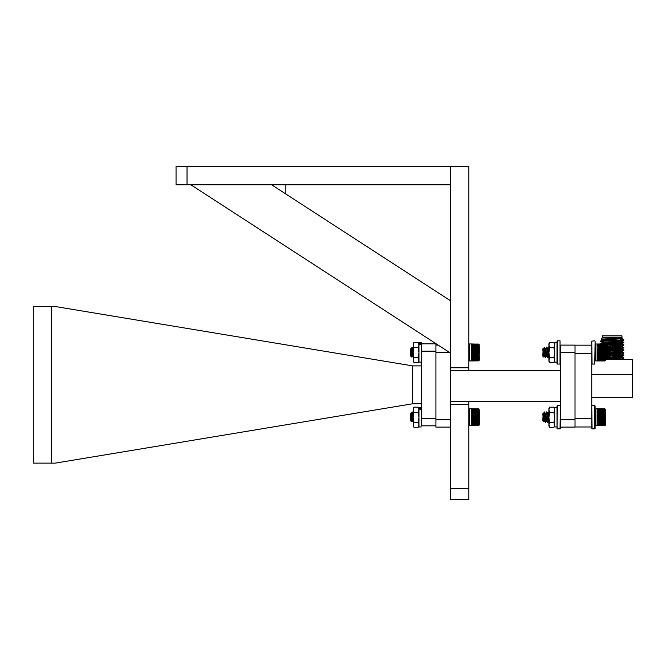 <?xml version="1.0" encoding="UTF-8"?>
<svg xmlns="http://www.w3.org/2000/svg" width="666" height="666" viewBox="0 0 666 666"><rect width="100%" height="100%" fill="white"/><g stroke="black" fill="none" stroke-linecap="round" stroke-linejoin="round"><path stroke-width="1" d="M187.029 184.765L176.049 184.765L176.049 166.458L450.532 166.458L450.532 184.765L187.029 184.765L187.029 166.458M450.566 300.791L450.566 353.138L190.834 184.765L271.578 184.765L450.566 300.791M468.864 367.774L450.566 367.774L450.566 166.458L468.864 166.458L468.864 370.737M468.864 401.481L468.864 499.542L450.566 499.542L450.566 404.37L468.864 404.37M215.11 200.499L213.311 199.334M450.566 427.106L435.922 427.106L435.922 352.439L449.483 352.439M450.566 404.37L450.566 367.774M435.922 345.113L438.195 345.113M450.566 401.481L560.372 401.481M450.566 370.737L560.372 370.737M560.372 419.78L575.016 419.78L575.016 427.106L560.372 427.106L560.372 345.113L575.016 345.113L575.016 352.439L560.372 352.439M575.016 419.78L575.016 352.439M435.922 425.824L421.287 425.824L421.287 343.831L435.922 343.831L435.922 351.157L421.287 351.157M421.287 418.506L435.922 418.506L435.922 351.157M412.612 403.771L55.328 463.128L51.557 463.128L51.557 306.526L55.328 306.526L412.612 365.884L412.612 403.771L421.287 403.771M51.557 306.526L33.3 306.526L33.3 463.128L51.557 463.128M421.287 365.884L412.612 365.884M612.104 343.498L612.104 345.562L611.854 343.315L614.152 343.315L614.152 345.488M612.104 345.887L612.104 348.143L612.104 345.887M612.104 348.468L612.295 348.892L612.104 348.468M612.295 348.892L612.295 348.46L612.295 348.892M612.295 348.135L612.295 345.879L612.295 348.135M614.06 345.488L614.06 343.315L612.295 343.315L612.295 345.554L612.295 343.498M610.339 348.534L610.339 350.791M610.339 351.115L610.339 352.605L614.152 352.605L610.339 352.605M614.06 348.393L614.06 350.657M614.06 350.974L614.06 352.605M614.06 348.068L614.06 345.812M610.339 343.365L610.339 345.629M610.339 345.945L610.339 348.21M604.711 343.256L603.862 342.416M620.287 342.665L604.312 342.382L620.57 342.382L620.57 340.393M611.854 343.315L619.946 342.998M619.638 343.315L614.06 343.315M614.152 345.812L614.152 348.068M614.152 348.393L614.152 350.649M614.152 350.974L614.152 352.605M610.247 343.373L610.247 345.629M610.247 345.954L610.247 348.21M610.247 348.534L610.247 350.799M610.247 351.115L610.247 352.605M603.829 342.091L603.829 341.042M603.829 340.717L603.829 338.894M620.57 340.068L620.57 339.011M602.439 337.729L621.961 337.729L621.961 335.872L602.439 335.872L602.439 337.729L601.098 339.077L622.485 338.261L603.829 339.985M621.961 337.729L622.485 338.261M605.511 356.926L623.826 357.825L605.511 358.716M623.826 357.825L605.511 359.041M620.57 339.593L623.826 339.743C624.533 340.176 599.866 340.609 600.582 341.042L603.829 341.683M620.57 340.801L622.119 341.067L623.826 340.068L622.119 338.753L602.28 340.043L600.582 341.042M623.826 340.068C624.533 340.501 599.866 340.934 600.582 341.358M620.57 342.008L623.826 342.332C624.533 342.757 599.866 343.19 600.582 343.623L600.582 343.931C599.866 343.514 624.533 343.082 623.826 342.649L622.119 343.648L605.461 344.572M620.57 341.125L602.28 342.624L600.582 343.623M614.152 344.339L623.826 344.913L610.247 345.471M623.826 344.913L605.511 346.129M614.152 346.919L623.826 347.494L605.511 348.393M623.826 347.494L605.511 348.709M614.152 349.5L623.826 350.075L605.511 350.974M623.826 350.075L605.511 351.298M614.152 352.089L623.826 352.655L605.511 353.554M623.826 352.655L605.511 353.879M616.216 353.48L622.144 353.954L623.826 355.244L605.511 356.135M623.826 355.244L605.511 356.46M620.57 339.752L622.91 339.91M601.49 341.2L603.829 341.358M620.57 342.332L622.91 342.49M601.49 343.781L603.629 343.931M604.853 343.989L610.247 344.197M605.044 344.322L610.247 344.513M614.152 344.663L622.91 345.071M605.511 347.402L605.511 346.603L610.247 346.778M605.511 346.919L610.247 347.103M614.152 347.244L622.91 347.652M605.511 349.184L610.247 349.359M605.511 349.508L610.247 349.683M614.152 349.825L622.91 350.241M605.511 351.765L610.247 351.939M605.511 352.089L610.247 352.264M614.152 352.406L622.91 352.822M605.511 354.345L616.216 354.745M605.511 354.67L622.91 355.403M605.511 357.251L622.91 357.983M632.65 376.781L632.65 395.371M605.511 359.515L607.317 359.582M620.57 339.235L622.976 339.593M603.829 339.269L601.098 339.077L602.28 339.777M575.016 426.981L591.749 426.981L591.749 345.171L575.016 345.171M591.749 353.496L575.016 353.496M575.016 418.656L591.749 418.656M591.749 397.702L632.65 397.702L632.65 374.459L591.749 374.459M632.65 359.598L605.511 359.598L632.65 359.582L632.65 374.459M622.119 341.067L602.255 342.332L604.378 342.932M603.038 342.49L604.029 342.582M619.505 343.315L622.119 343.648M616.216 345.729L622.144 346.203L617.174 346.636L605.511 347.153L605.511 346.603M597.902 347.452L603.388 347.294M605.511 347.843L610.247 348.052M616.216 348.318L622.119 348.809L605.511 349.733M605.511 350.424L610.247 350.641M616.216 350.899L622.119 351.39L605.511 352.314M605.511 353.005L612.204 353.305M622.144 353.954L605.511 354.895M605.511 355.586L612.204 355.885M616.216 356.06L622.144 356.535L617.174 356.968L605.511 357.476L605.511 356.676M605.511 358.166L612.204 358.466M616.216 358.641L622.144 359.116L616.375 359.582M620.57 338.544L621.37 338.619M602.255 339.743L603.829 340.309M614.152 343.381L621.37 343.781M623.801 344.888L622.119 343.914L605.511 344.888M605.511 345.254L608.183 345.704M614.152 345.962L622.144 346.528L605.511 347.469M605.511 348.16L608.183 348.293M614.152 348.551L621.37 348.951M623.801 350.058L622.119 349.084L605.511 350.058M605.511 350.749L608.183 350.874M614.152 351.132L622.144 351.69L605.511 352.639L605.511 347.968M605.511 353.33L608.183 353.455M612.204 353.629L621.37 354.112M622.144 354.27L605.511 355.219M605.511 355.91L608.183 356.035M612.204 356.21L621.37 356.693M622.144 356.535L617.174 357.284L605.511 357.467M605.511 358.491L608.183 358.616M612.204 358.791L621.37 359.274M622.144 359.116L621.528 359.582M421.287 426.939L418.956 426.939L418.956 409.249L421.287 409.249M413.145 425.924L413.145 409.815L413.927 407.159L418.181 407.159L418.956 409.249L418.956 408.466L421.287 408.466M418.956 408.466L418.956 407.509L421.287 407.509M413.927 427.281L418.181 427.281L418.956 424.9L418.181 422.527L413.927 422.527L413.145 424.9L413.827 427.114M413.927 422.527L413.145 417.499L413.927 412.462L413.145 408.508L413.927 407.159M418.181 427.281L418.956 425.94M418.181 422.527L418.956 417.499L418.181 412.462L418.956 409.815L418.181 407.159M413.927 412.462L418.181 412.462M413.087 421.428L412.004 412.279L410.764 413.528L410.764 420.92L411.68 421.794L411.963 418.24L411.68 421.794L412.221 420.862L411.68 421.794M410.764 414.235L411.646 421.803M411.421 413.777L411.138 414.976M478.471 423.751L471.47 423.509L478.804 423.41L478.471 423.984L471.678 423.984M471.47 423.251L478.804 423.043L471.678 422.902M471.47 422.702L478.804 422.51L471.678 422.361M471.47 422.119L478.804 421.936L471.678 421.769M471.47 421.495L478.804 421.32L471.678 421.145M471.47 420.837L478.804 420.671L471.678 420.496M471.47 419.805L478.804 419.821L471.47 420.154M471.47 419.089L478.804 419.122L471.47 419.447M471.47 418.356L478.804 418.406L471.47 418.723M471.47 417.615L478.804 417.69L471.47 417.982M471.47 416.874L478.804 416.966L471.47 417.241M471.47 416.133L478.804 416.242L471.47 416.5M471.47 415.401L478.804 415.526L471.47 415.767M471.47 414.685L478.804 414.826L471.47 415.043M471.47 413.986L478.804 414.144L471.47 414.335M478.471 413.644L471.47 413.644L478.471 413.311L478.471 413.986M478.471 412.987L471.47 412.987L478.471 412.67L478.471 413.311M478.471 412.362L471.47 412.362L478.471 412.063L478.471 412.67M478.471 411.771L471.47 411.771L478.471 411.496L478.471 412.063M478.471 411.222L471.47 411.222L478.471 410.964L478.471 411.496M478.471 410.722L471.47 410.722L478.471 410.489L478.471 410.964M478.471 410.264L471.47 410.264L478.471 410.056L478.471 410.489M478.471 409.865L471.47 409.865L478.471 410.056M478.471 409.523L471.47 409.523L478.471 409.69M478.471 409.232L471.47 409.232L478.471 409.374M478.471 409.007L471.47 409.007L478.471 409.115M478.471 408.849L471.47 408.849L478.471 408.924M478.787 408.932L469.672 408.716L469.672 425.732L478.804 425.466L471.47 425.732M471.678 410.822L478.804 410.822M471.678 411.313L478.804 411.313M471.678 411.838L478.804 411.838M471.678 412.412L478.804 412.412M471.678 413.02L478.804 413.02M471.47 413.311L478.804 413.661M478.804 420.496L471.678 420.671M478.804 421.145L471.678 421.32M478.804 421.769L471.678 421.936M478.804 422.361L471.678 422.51M478.804 422.902L471.678 423.043M478.804 423.41L471.678 423.41M478.804 423.984L471.47 424.2M479.279 412.62L479.279 421.287M411.879 412.454L412.445 412.013L412.604 412.462L413.145 418.922M478.688 408.799L479.195 409.307L479.279 424.925L478.688 425.641M478.688 425.507L471.47 425.599L478.688 425.574M478.688 425.349L471.47 425.441L478.688 425.457M478.688 425.133L471.47 425.224L478.688 425.266M478.688 424.85L471.47 424.941L478.688 425.025M478.688 424.508L471.47 424.6L478.804 424.633M411.288 413.528L412.379 420.862L412.853 418.897M412.912 415.559L413.028 417.224L413.145 416.017M411.138 413.794L411.879 419.888M412.296 420.646L412.737 417.224M421.287 362.154L418.956 362.154L418.956 344.464L421.287 344.464L421.287 342.724L418.956 342.724L418.956 343.681L421.287 343.681M413.927 362.495L418.181 362.495L418.956 360.115L418.181 357.742L413.927 357.742L413.145 360.115L413.927 362.495L413.145 361.155L413.145 343.723L413.927 342.374L418.181 342.374L418.956 344.464M418.181 362.495L418.956 361.155M418.181 357.742L418.956 352.714L418.181 347.677L418.956 345.03L418.181 342.374M413.927 357.742L413.145 352.714L413.927 347.677L418.181 347.677M413.927 347.677L413.145 345.03L413.927 342.374M413.087 356.643L412.004 347.494L410.764 348.743L410.764 356.135L411.68 357.009L411.963 353.455L411.68 357.009L412.221 356.077L411.68 357.009M410.764 349.45L411.646 357.018M411.421 348.992L411.138 350.191M478.688 359.149L471.47 358.724L478.804 358.624L478.471 359.199L471.678 359.199M471.47 358.466L478.804 358.258L471.678 358.117M471.47 357.917L478.804 357.725L471.678 357.567M471.47 357.334L478.804 357.142L471.678 356.984M471.47 356.71L478.804 356.535L471.678 356.36M471.47 356.052L478.804 355.885L471.678 355.711M471.47 355.02L478.804 355.028L471.47 355.361M471.47 354.304L478.804 354.337L471.47 354.662M471.47 353.571L478.804 353.621L471.47 353.937M471.47 352.83L478.804 352.905L471.47 353.196M471.47 352.089L478.804 352.181L471.47 352.456M471.47 351.348L478.804 351.457L471.47 351.715M471.47 350.616L478.804 350.741L471.47 350.982M471.47 349.9L478.804 350.041L471.47 350.258M471.47 349.2L478.804 349.359L471.47 349.55M478.471 348.859L471.47 348.859L478.471 348.526L478.471 349.2M478.471 348.201L471.47 348.201L478.471 347.885L478.471 348.526M478.471 347.577L471.47 347.577L478.471 347.277L478.471 347.885M478.471 346.986L471.47 346.986L478.471 346.703L478.471 347.277M478.471 346.437L471.47 346.437L478.471 346.178L478.471 346.703M478.471 345.929L471.47 345.929L478.471 345.704L478.471 346.178M478.471 345.479L471.47 345.479L478.471 345.271L478.471 345.704M478.471 345.08L471.47 345.08L478.471 345.271M478.471 344.738L471.47 344.738L478.471 344.905M478.471 344.447L471.47 344.447L478.471 344.588M478.471 344.222L471.47 344.222L478.471 344.33M478.471 344.064L471.47 344.064L478.471 344.139M478.787 344.147L469.672 343.931L469.672 360.939L478.688 360.855L479.279 360.14L479.279 356.501M471.678 346.037L478.804 346.037M471.678 346.528L478.804 346.528M471.678 347.053L478.804 347.053M471.678 347.627L478.804 347.627M471.678 348.235L478.804 348.235M471.47 348.526L478.804 348.876M478.804 355.711L471.678 355.885M478.804 356.36L471.678 356.535M478.804 356.984L471.678 357.142M478.804 357.567L471.678 357.725M478.804 358.117L471.678 358.258M478.804 358.624L471.678 358.624M479.279 347.835L479.195 360.348L479.195 344.522L478.688 344.097M412.004 347.494L412.604 347.677L413.145 354.137M471.47 360.914L478.688 360.722M478.688 360.564L471.47 360.656L478.688 360.664M478.688 360.339L471.47 360.439L478.688 360.481M478.688 360.065L471.47 360.156L478.688 360.239M478.688 359.723L471.47 359.815L478.804 359.49L478.804 359.931M478.804 359.199L471.47 359.415M479.279 352.972L479.279 348.368M411.288 348.743L412.379 356.077L412.853 354.104M412.912 350.774L413.028 352.439L413.145 351.232M411.138 349.009L411.879 355.103M412.296 355.86L412.737 352.439M479.279 358.658L479.279 357.467M479.279 347.402L479.279 346.212M479.279 423.443L479.279 422.252M479.279 412.187L479.279 410.997M543.156 413.794L542.798 420.92L543.706 421.778L543.989 418.298M542.798 414.11L543.672 421.786M543.489 413.528L543.265 414.41M591.749 427.547L591.749 405.935L592.082 428.846L594.763 428.846L594.763 405.602L595.179 425.133L595.895 425.732L604.703 425.732L597.693 425.724L604.703 425.732L605.419 425.133L605.419 409.307L604.703 408.733L597.693 408.733L604.703 408.716L597.693 408.816L604.911 408.857M604.703 424.075L597.693 424.075L605.036 423.743L604.703 424.292L597.693 424.292L605.036 424.533L597.693 424.841L604.703 424.675M597.693 423.609L605.036 423.401L597.902 423.268M604.703 423.093L597.693 423.093L605.036 422.893L604.703 423.36M604.703 422.535L597.693 422.244L605.036 422.186L604.703 422.827L597.693 423.093M597.693 421.936L605.036 421.753L597.902 421.586M597.693 421.303L605.036 421.128L597.902 420.954M597.693 420.296L605.036 420.296L597.693 420.637M597.693 419.597L605.036 419.613L597.693 419.946M597.693 418.872L605.036 418.914L597.693 419.23M597.693 418.14L605.036 418.198L597.693 418.506M597.693 417.399L605.036 417.474L597.693 417.765M597.693 416.658L605.036 416.75L597.693 417.024M597.693 415.917L605.036 416.034L597.693 416.283M597.693 415.193L605.036 415.318L597.693 415.551M597.693 414.477L605.036 414.618L597.693 414.826M597.693 413.786L605.036 413.944L597.693 414.127M604.703 413.444L597.693 413.444L604.703 413.12L604.703 413.786M604.703 412.795L597.693 412.795L604.703 412.487L604.703 413.12M604.703 412.179L597.693 412.179L604.703 411.888L604.703 412.487M604.703 411.605L597.693 411.605L604.703 411.33L604.703 411.888M604.703 411.064L597.693 411.064L604.703 410.822L604.703 411.33M604.703 410.581L597.693 410.581L604.703 410.356L604.703 410.822M604.703 410.139L597.693 410.139L604.703 410.356M604.703 409.757L597.693 409.757L604.703 409.948M604.703 409.432L597.693 409.432L604.703 409.59M604.703 409.165L597.693 409.165L604.703 409.29M604.703 408.957L597.693 408.957L604.703 409.049M597.693 410.356L605.036 410.689M597.902 411.163L605.036 411.163M597.902 411.68L605.036 411.68M597.902 412.237L605.036 412.237M597.902 412.837L605.036 412.837M597.902 413.469L605.036 413.469M605.036 420.954L597.902 421.128M605.036 421.586L597.902 421.753M605.036 422.186L597.902 422.186M605.036 423.268L597.902 423.401M605.036 423.743L597.693 424.075M605.511 412.978L605.511 422.252M545.121 421.611L544.305 412.354L543.231 413.586M544.272 412.862L544.313 412.396M543.989 412.337L544.513 412.054L545.512 413.944L546.495 420.92L547.077 417.224M544.463 412.013L544.305 412.437C544.688 409.698 545.046 418.573 545.412 421.611L545.62 422.427L545.804 421.844L546.203 417.224M547.444 421.611L547.66 422.427L547.444 421.611C547.061 418.265 546.669 408.949 546.287 412.837L546.445 412.054L546.287 412.837M545.479 413.794L546.495 412.013L545.554 413.586L546.719 420.862L547.194 418.897M546.578 412.837L546.636 412.396L546.578 412.837C546.961 408.949 547.352 418.265 547.735 421.611L547.952 422.427L548.126 421.844L548.526 417.224M547.369 417.224L547.877 413.586L548.817 412.013L547.877 413.586L548.892 420.279M545.912 417.224L545.412 421.611M548.359 415.551L547.735 421.611M597.693 425.724L605.036 425.507M604.911 425.582L597.693 425.674L604.911 425.624M604.911 425.474L597.693 425.566L604.911 425.549M604.911 425.291L597.693 425.383L604.911 425.408M604.911 425.05L597.693 425.141L604.911 425.199M605.511 421.461L605.511 417.449M595.096 423.709L595.096 428.504M543.09 414.11L544.397 420.862L544.871 418.897M542.973 413.403L544.172 420.92L544.755 417.224M545.337 413.528L544.513 412.054M547.727 413.578L546.836 412.054L547.952 413.528L548.892 420.854M595.096 405.935L595.096 427.547M595.096 411.08L595.096 411.605M560.372 427.247L560.372 428.504L560.372 427.247M557.026 407.509L554.703 407.509L554.703 426.939L557.026 426.939L557.026 405.935L557.026 427.247M548.892 425.924L548.892 408.508L549.666 407.159L553.921 407.159L554.703 408.508M549.666 427.281L553.921 427.281L554.703 424.9L553.921 422.527L549.666 422.527L548.892 424.9L549.666 427.281L548.892 425.94M553.921 427.281L554.703 425.94M553.921 422.527L554.703 417.499L553.921 412.462L554.703 409.815L553.921 407.159M549.483 421.836L548.892 417.499L549.666 412.462L553.921 412.462M548.892 409.815L549.666 412.462L548.892 409.815L549.666 407.159M549.666 362.495L553.921 362.495L554.703 360.115L553.921 357.742L549.666 357.742L548.892 360.115L549.666 362.495L548.892 361.155L548.892 343.723L549.666 342.374L553.921 342.374L554.703 343.723M553.921 362.495L554.703 361.155M553.921 357.742L554.703 352.714L553.921 347.677L554.703 345.03L553.921 342.374M549.666 357.742L548.892 352.714L549.666 347.677L553.921 347.677M549.666 347.677L548.892 345.03L549.666 342.374M557.359 364.061L560.039 364.061L560.039 340.817L557.359 340.817L557.359 364.061L557.026 362.154L554.703 362.154L554.703 342.724L557.026 342.724L557.026 341.15L557.026 362.462L557.026 350.666M560.372 345.113L560.372 362.462M557.026 363.719L557.026 362.462L557.026 363.719M557.026 426.939L557.359 428.846L560.039 428.846L560.372 405.935M595.096 344.73L595.687 344.014L595.687 360.855L595.179 360.348L595.096 341.15L595.096 356.826M595.096 346.287L595.096 346.82M591.749 362.762L591.749 341.15L592.082 364.061L594.763 364.061L595.096 341.15M595.096 358.058L595.096 359.582M591.749 426.981L591.749 428.504M543.156 349.009L542.798 356.135L543.706 356.993L543.989 353.513M542.798 349.317L543.672 357.001M543.489 348.743L543.265 349.625M604.703 359.29L597.693 359.29L605.036 358.949L604.703 359.507L597.693 359.507L605.036 359.748L597.693 360.056L604.703 359.89M597.693 358.824L605.036 358.616L597.902 358.483M604.703 358.308L597.693 358.308L605.036 358.108L604.703 358.574M604.703 357.75L597.693 357.459L605.036 357.401L604.703 358.033L597.693 358.308M597.693 357.151L605.036 356.968L597.902 356.801M597.693 356.518L605.036 356.343L597.902 356.168M597.693 355.511L605.036 355.511L597.693 355.852M597.693 354.803L605.036 354.828L597.693 355.161M597.693 354.087L605.036 354.129L597.693 354.445M597.693 353.355L605.036 353.413L597.693 353.721M597.693 352.614L605.036 352.689L597.693 352.98M597.693 351.873L605.036 351.964L597.693 352.239M597.693 351.132L605.036 351.24L597.693 351.498M597.693 350.408L605.036 350.532L597.693 350.766M597.693 349.692L605.036 349.833L597.693 350.041M597.693 349.001L605.036 349.159L597.693 349.342M604.703 348.659L597.693 348.659L604.703 348.335L604.703 349.001M604.703 348.01L597.693 348.01L604.703 347.702L604.703 348.335M597.902 346.894L604.703 346.545L605.036 347.452L597.693 347.103M604.911 346.853L597.693 346.545M604.703 346.278L597.693 346.278L604.703 346.037L604.703 346.545M604.703 345.796L597.693 345.796L604.703 345.571L604.703 346.037M604.703 345.354L597.693 345.354L604.703 345.571M604.703 344.971L597.693 344.971L604.703 345.155M604.703 344.647L597.693 344.647L604.703 344.805M604.703 344.38L597.693 344.38L604.703 344.505M604.703 344.172L597.693 344.172L604.703 344.264M604.703 344.022L597.693 344.022L604.703 344.089M595.687 344.014L604.703 343.981M597.693 345.571L605.036 345.904M597.902 346.378L605.036 346.378M597.902 346.745L605.036 346.894M597.902 347.294L605.036 347.452M597.902 348.052L605.036 348.052M597.902 348.684L605.036 348.684M605.036 356.168L597.902 356.343M605.036 356.801L597.902 356.968M605.036 357.401L597.902 357.401M605.036 358.483L597.902 358.616M605.036 358.949L597.693 359.29M605.511 345.945L605.511 358.924M545.121 356.826L544.305 347.569L543.231 348.801M544.272 348.077L544.313 347.61M545.337 357.642L545.412 356.826C545.046 353.788 544.688 344.913 544.305 347.652L545.512 349.15L546.495 356.135L547.077 352.439M547.444 356.826L547.66 357.642L547.444 356.826C547.061 353.471 546.669 344.164 546.287 348.052L546.445 347.269L546.287 348.052M545.479 349.009L546.495 347.227L545.554 348.801L546.719 356.077L547.194 354.112M546.578 348.052L546.636 347.61L546.578 348.052C546.961 344.164 547.352 353.471 547.735 356.826L547.952 357.642L548.126 357.059L548.526 352.439M547.369 352.439L547.877 348.801L548.817 347.227L547.877 348.801L548.892 355.494M545.912 352.439L545.412 356.826M546.636 355.86L545.62 357.642L546.203 352.439M548.359 350.766L547.735 356.826M597.693 360.922L605.036 360.731M604.911 360.797L597.693 360.839L604.703 360.889M604.911 360.681L597.693 360.781L604.911 360.764M604.911 360.506L597.693 360.597L604.911 360.622M604.911 360.264L597.693 360.356L604.911 360.414M595.096 358.924L595.096 357.642M543.09 349.325L544.397 356.077L544.871 354.112M542.973 348.618L544.172 356.135L544.755 352.439M545.337 348.743L544.513 347.269M547.727 348.793L546.836 347.269L547.952 348.743L548.892 356.069M547.66 357.642L548.884 356.077L547.993 357.6M544.397 356.077L545.288 357.6L544.397 356.077L543.706 356.993L544.239 356.077M545.337 422.427L546.561 420.862L545.67 422.386M547.66 422.427L548.884 420.862L547.993 422.386M544.397 420.862L545.288 422.386L544.397 420.862L543.706 421.778L544.239 420.862M468.864 488.561L450.566 488.561M435.922 419.78L450.566 419.78M468.956 409.307L468.956 425.133L469.672 425.732L469.672 408.716L468.956 409.307M478.688 414.327L478.688 414.743M478.688 415.026L478.688 415.459M478.688 415.75L478.688 416.183M478.688 416.475L478.688 416.916M478.688 417.207L478.688 417.649M478.688 417.94L478.688 418.381M478.688 418.673L478.688 419.097M478.688 419.389L478.688 419.813M471.678 419.821L478.804 419.821M471.678 420.005L478.804 420.005M471.678 419.122L478.804 419.122M471.678 419.314L478.804 419.314M471.678 418.406L478.804 418.406M471.678 418.606L478.804 418.606M471.678 417.69L478.804 417.69M471.678 417.882L478.804 417.882M471.678 416.966L478.804 416.966M471.678 417.157L478.804 417.157M471.678 416.242L478.804 416.242M471.678 416.441L478.804 416.441M471.678 415.526L478.804 415.526M471.678 415.717L478.804 415.717M471.678 414.826L478.804 414.826M471.678 415.018L478.804 415.018M471.678 414.144L478.804 414.144M471.678 414.327L478.804 414.327M468.956 344.522L468.956 360.348L469.672 360.939L469.672 343.931L468.956 344.522M478.688 349.542L478.688 349.958M478.688 350.241L478.688 350.674M478.688 350.957L478.688 351.398M478.688 351.69L478.688 352.131M478.688 352.422L478.688 352.863M478.688 353.155L478.688 353.596M478.688 353.887L478.688 354.312M478.688 354.603L478.688 355.02M471.678 355.028L478.804 355.028M471.678 355.219L478.804 355.219M471.678 354.337L478.804 354.337M471.678 354.528L478.804 354.528M471.678 353.621L478.804 353.621M471.678 353.821L478.804 353.821M471.678 352.905L478.804 352.905M471.678 353.097L478.804 353.097M471.678 352.181L478.804 352.181M471.678 352.372L478.804 352.372M471.678 351.457L478.804 351.457M471.678 351.648L478.804 351.648M471.678 350.741L478.804 350.741M471.678 350.932L478.804 350.932M471.678 350.041L478.804 350.041M471.678 350.233L478.804 350.233M471.678 349.359L478.804 349.359M471.678 349.542L478.804 349.542M595.096 409.515L595.687 408.799L595.895 425.732L595.895 408.716L604.703 408.766M604.911 414.818L604.911 415.243M604.911 415.534L604.911 415.967M604.911 416.258L604.911 416.7M604.911 416.991L604.911 417.432M604.911 417.724L604.911 418.165M604.911 418.456L604.911 418.889M604.911 419.18L604.911 419.605M604.911 419.88L604.911 420.296M597.902 420.296L605.036 420.296M597.902 420.479L605.036 420.479M597.902 419.613L605.036 419.613M597.902 419.796L605.036 419.796M597.902 418.914L605.036 418.914M597.902 419.105L605.036 419.105M597.902 418.198L605.036 418.198M597.902 418.39L605.036 418.39M597.902 417.474L605.036 417.474M597.902 417.674L605.036 417.674M597.902 416.75L605.036 416.75M597.902 416.949L605.036 416.949M597.902 416.034L605.036 416.034M597.902 416.225L605.036 416.225M597.902 415.318L605.036 415.318M597.902 415.509L605.036 415.509M597.902 414.618L605.036 414.618M597.902 414.81L605.036 414.81M597.902 413.944L605.036 413.944M597.902 414.127L605.036 414.127M560.039 405.602L557.359 405.602L557.026 428.504M595.895 343.931L595.895 360.939L604.703 360.939M604.911 344.072L605.419 344.522L605.511 360.14M604.911 350.033L604.911 350.458M604.911 350.749L604.911 351.182M604.911 351.473L604.911 351.906M604.911 352.206L604.911 352.647M604.911 352.938L604.911 353.38M604.911 353.671L604.911 354.104M604.911 354.395L604.911 354.812M604.911 355.095L604.911 355.511M597.902 355.511L605.036 355.511M597.902 355.694L605.036 355.694M597.902 354.828L605.036 354.828M597.902 355.011L605.036 355.011M597.902 354.129L605.036 354.129M597.902 354.32L605.036 354.32M597.902 353.413L605.036 353.413M597.902 353.604L605.036 353.604M597.902 352.689L605.036 352.689M597.902 352.888L605.036 352.888M597.902 351.964L605.036 351.964M597.902 352.164L605.036 352.164M597.902 351.24L605.036 351.24M597.902 351.44L605.036 351.44M597.902 350.532L605.036 350.532M597.902 350.724L605.036 350.724M597.902 349.833L605.036 349.833M597.902 350.025L605.036 350.025M597.902 349.159L605.036 349.159M597.902 349.342L605.036 349.342M285.856 184.765L285.856 194.014M600.599 341.383L602.28 342.357M623.801 345.254L622.119 346.228M623.801 347.835L622.119 348.809M623.801 350.424L622.119 351.39M623.801 353.005L622.119 353.979M623.801 355.586L622.119 356.56M623.801 358.166L622.119 359.14M622.119 341.333L623.801 342.307M622.119 346.503L623.801 347.469M622.119 351.665L623.801 352.639M622.119 356.834L623.801 357.8M413.386 413.578L412.495 412.054L413.386 413.578M413.27 422.386L412.379 420.862M413.386 348.793L412.495 347.269L413.386 348.793M413.27 357.6L412.379 356.077M547.61 422.386L546.719 420.862L547.61 422.386M592.082 405.602L594.763 405.602M591.749 341.15L594.763 340.817M605.419 360.348L604.911 360.855M547.61 357.6L546.719 356.077L547.61 357.6M546.561 356.077L545.67 357.6"/></g></svg>

